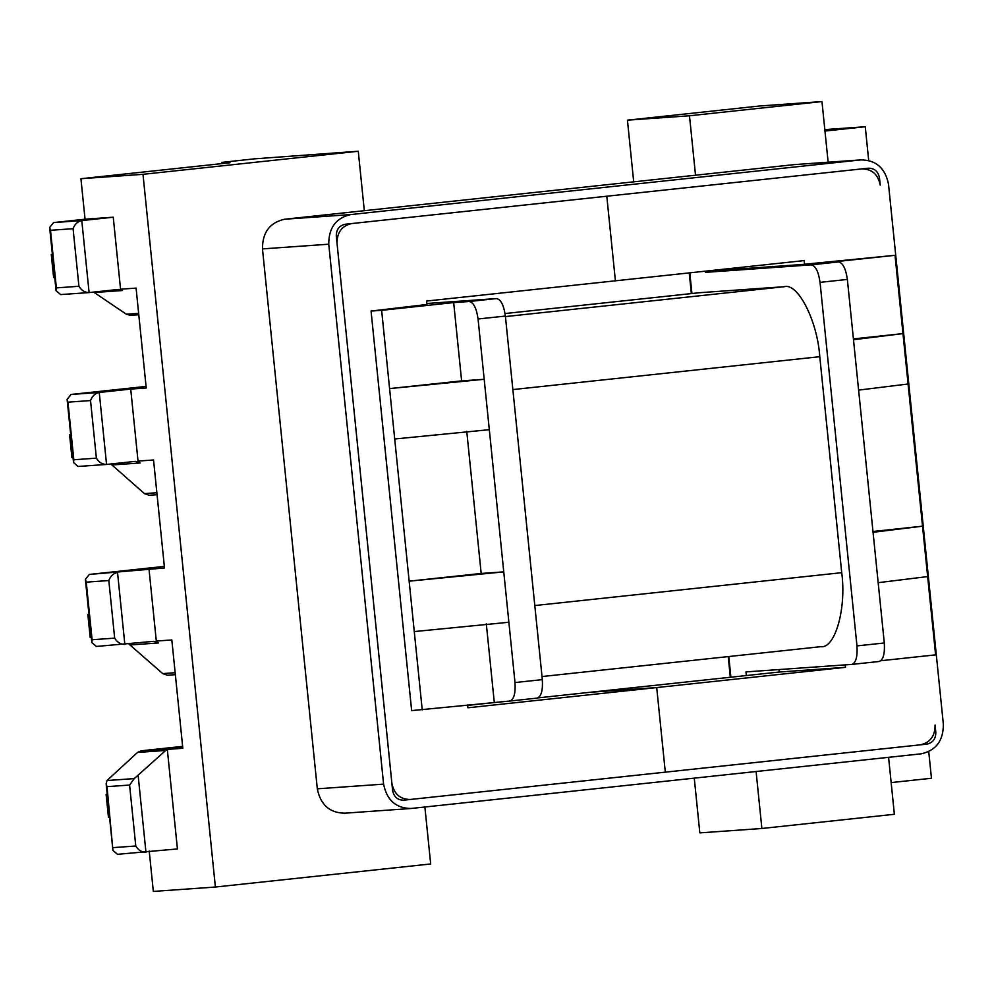 <?xml version="1.0" encoding="UTF-8"?>
<svg xmlns="http://www.w3.org/2000/svg" width="993" height="993" viewBox="0 0 993 993"><rect width="100%" height="100%" fill="white"/><g stroke="black" fill="none" stroke-linecap="round" stroke-linejoin="round"><path stroke-width="1.49" d="M426.953 304.491L371.059 311.057L411.648 710.616L509.769 701.046C513.915 699.606 515.652 693.437 514.995 682.551L542.327 679.622C542.972 690.507 541.235 696.676 537.101 698.116L509.769 701.046L537.101 698.116M542.327 679.622L505.387 316.072L478.067 318.989C476.516 308.178 473.562 302.344 469.192 301.5L453.677 302.592L461.621 380.89L389.591 388.598L484.187 379.289L478.067 318.989M469.192 301.5L496.512 298.57C500.882 299.414 503.836 305.248 505.387 316.072M496.512 298.57L426.853 303.498M461.621 380.89L484.187 379.289L489.313 429.684L394.705 438.993L381.635 310.312L453.677 302.592M514.995 682.551L489.313 429.684M164.354 566.395L89.32 574.438L164.503 567.971L153.543 459.982L138.027 461.075L140.174 462.974L111.973 464.972L110.571 464.016M175.351 674.669L167.407 675.228L162.728 673.602L128.854 643.998M149 569.063L156.311 641.056L171.826 639.964L182.824 748.288L167.308 749.392L177.424 848.928L117.757 854.303M156.311 641.056L158.458 642.955L130.257 644.953M158.458 642.955L153.778 641.329M153.567 641.354L96.42 646.443L91.815 642.57L92.101 639.74L114.667 638.139L108.82 580.545C110.496 576.039 113.401 573.333 117.534 572.44L124.845 644.432C120.625 644.407 117.224 642.31 114.667 638.139M108.82 580.545L86.254 582.146L85.386 579.353L89.32 574.438M118.515 289.422L89.097 292.575C84.877 292.55 81.488 290.452 78.931 286.282L73.072 228.688L50.506 230.289L49.65 227.496L53.585 222.581L85.05 219.205L80.93 178.715L229.979 162.74L221.712 162.418L221.824 163.622L221.675 162.418L254.345 158.855L358.274 151.246L364.319 210.69M138.784 314.731L130.368 315.327L126.372 314.235L93.59 292.091M891.143 782.583L931.446 778.264L928.753 751.701M756.095 771.524L761.879 828.485L894.37 814.285L888.586 757.324M828.137 162.207L821.968 101.571L689.49 115.771L627.439 120.165L759.918 105.966L821.968 101.571M761.879 828.485L699.829 832.879L694.268 778.14M494.266 702.15L486.309 623.852M508.875 622.263L414.267 631.573L409.153 581.178L503.749 571.869L481.183 573.457L466.747 431.285M422.224 709.858L414.267 631.573M853.409 338.911L902.972 333.598L895.016 255.313L822.974 263.033L838.489 261.929C842.858 262.773 845.813 268.606 847.364 279.43L873.058 532.298L922.534 526.178L872.971 531.491M880.853 660.73L935.605 654.859L927.648 576.573L878.172 582.692L873.058 532.298M927.648 576.573L908.086 383.993L858.61 390.112M847.364 279.43L820.044 282.36L856.971 645.909L884.304 642.98C884.949 653.866 883.211 660.035 879.078 661.487L851.746 664.416L879.078 661.487M878.172 582.692L884.304 642.98M820.044 282.36C818.493 271.536 815.538 265.702 811.169 264.858L705.39 272.355L732.722 269.426L801.823 264.523L895.016 255.313M853.496 339.718L902.972 333.598L908.086 383.993M746.351 675.55L745.979 671.901L851.746 664.416C855.892 662.964 857.629 656.795 856.971 645.909M699.643 292.699L505.065 313.54L699.246 292.736L784.259 286.704C797.888 282.496 817.425 320.987 819.784 356.698L841.716 572.676C846.595 608.2 835.113 648.888 820.826 646.666M633.695 181.831L627.439 120.165M705.39 272.355L705.278 271.176M695.522 175.215L689.49 115.771M182.625 746.376L141.093 750.82L182.786 747.878M106.996 780.535L134.241 778.599L129.587 785.053L107.021 786.655L106.164 783.862L106.996 780.535L137.518 752.446L141.093 750.82M424.88 806.999L430.677 863.972L215.382 887.034L153.332 891.429L149.211 850.927M135.507 461.348L106.561 464.451C102.341 464.439 98.952 462.341 96.383 458.158L90.537 400.564C92.212 396.058 95.117 393.352 99.25 392.458L130.716 389.082L138.027 461.075M130.716 389.082L146.232 387.99L136.078 288.107L120.563 289.199L122.511 290.515L94.31 292.513M73.072 228.688C74.76 224.182 77.665 221.476 81.786 220.583L113.252 217.206L120.563 289.199M113.252 217.206L85.05 219.205M215.382 887.034L142.992 174.321L80.93 178.715M358.274 151.246L142.992 174.321M146.07 386.414L71.037 394.457L99.25 392.458L106.561 464.451L78.137 466.462L73.532 462.589L73.817 459.759L96.383 458.158M111.973 464.972L144.444 493.62L156.869 492.739M144.444 493.62L149.124 495.246L157.068 494.688M167.308 749.392L165.719 750.447L137.518 752.446M134.241 778.599L165.719 750.447M118.304 289.447L122.511 290.515M135.284 461.373L140.174 462.974M371.059 311.057L381.635 310.312M481.183 573.457L409.153 581.178L394.705 438.993M138.151 775.459L145.959 852.304C141.738 852.292 138.35 850.194 135.78 846.011L129.587 785.053M107.021 786.655L112.929 850.442L117.534 854.315M53.585 222.581L81.786 220.583L89.097 292.575L60.672 294.586L56.067 290.713L56.365 287.883L78.931 286.282M824.823 129.599L865.263 126.744L868.689 160.382M865.263 126.744L824.972 131.051M90.537 400.564L67.971 402.165L67.114 399.372L71.037 394.457M91.294 637.419L90.189 637.494L87.856 614.456L88.948 614.344L87.856 614.456M69.572 434.475L70.664 434.4L69.572 434.475L71.906 457.512L73.01 457.438M51.288 254.506L52.381 254.419L51.288 254.506L53.622 277.543L54.727 277.457M109.565 817.4L108.473 817.475L106.127 794.437L107.232 794.313L106.127 794.437M804.553 264.25L804.181 260.588L615.399 280.808L606.797 196.217L868.465 168.189C874.523 168.239 878.197 171.479 879.488 177.921L880.22 185.12C878.073 174.383 871.941 168.971 861.837 168.897L351.77 223.549C341.902 225.759 336.987 232.35 337.037 243.31L391.887 783.254C394.035 793.99 400.167 799.402 410.27 799.477L920.337 744.824C930.205 742.615 935.121 736.024 935.071 725.051L935.803 732.251C935.828 738.842 932.886 742.789 926.965 744.117L665.31 772.157L656.708 687.566L845.502 667.333L845.254 664.876M467.641 704.993L467.926 707.786L656.708 687.566L590.425 692.258L779.22 672.025L778.971 669.567M738.283 269.029L738.147 267.663M845.502 667.333L779.22 672.025M426.978 304.727L426.605 301.04L615.399 280.808L606.797 196.217L345.142 224.257C339.221 225.585 336.279 229.532 336.304 236.111L392.607 790.453C393.911 796.895 397.585 800.135 403.642 800.184L665.31 772.157L656.708 687.566L590.425 692.258L538.094 697.868M467.678 705.402L505.623 701.343M943.35 724.17L888.512 184.239C885.272 168.127 876.074 160.01 860.919 159.898L350.852 214.55C336.044 217.864 328.683 227.757 328.757 244.204L383.596 784.135C386.836 800.246 396.033 808.364 411.189 808.476L921.256 753.824C936.051 750.509 943.424 740.617 943.35 724.17M344.075 813.242L411.189 808.476M794.636 164.59L861.75 159.823L794.636 164.59L284.569 219.242C269.761 222.556 262.4 232.449 262.475 248.895L317.313 788.827C320.553 804.938 329.75 813.056 344.906 813.168M162.728 673.602L175.153 672.72M86.254 582.146L92.101 639.74M811.169 264.858L838.489 261.929M728.788 656.522L730.898 677.214M689.812 272.839L691.922 293.518M113.214 847.612L135.78 846.011M50.506 230.289L56.365 287.883M67.971 402.165L73.817 459.759M126.372 314.235L138.648 313.354M534.793 605.556L841.716 572.676M512.86 389.579L819.784 356.698M505.449 316.581L784.259 286.704M328.757 244.204L262.475 248.895M350.852 214.55L284.569 219.242M383.596 784.135L317.313 788.827M91.815 642.57L85.386 579.353M728.217 656.584L730.327 677.263M112.929 850.442L106.164 783.862M689.241 272.901L691.351 293.58M56.067 290.713L49.65 227.496M73.532 462.589L67.114 399.372M821.223 646.629L542.004 676.543"/></g></svg>
